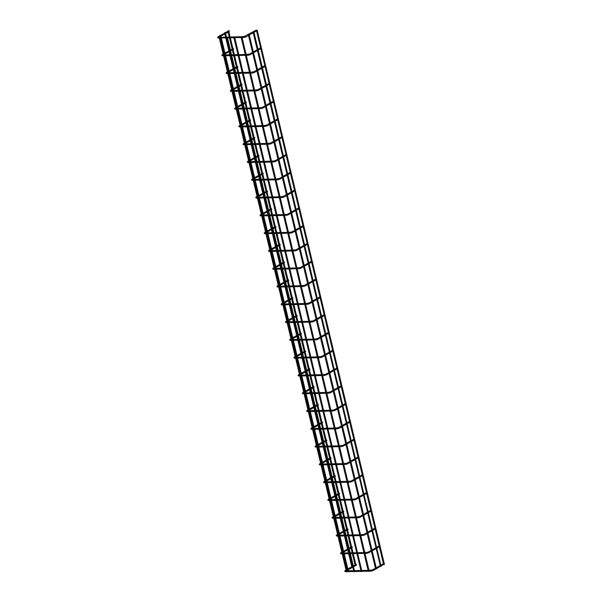 <?xml version="1.0" encoding="UTF-8"?>
<svg xmlns="http://www.w3.org/2000/svg" width="602" height="602" viewBox="0 0 602 602"><rect width="100%" height="100%" fill="white"/><g stroke="black" fill="none" stroke-linecap="round" stroke-linejoin="round"><path stroke-width="0.9" d="M228.474 30.792L227.91 30.852L228.474 30.792M227.917 30.89L228.534 30.74M227.902 31.296L227.91 30.852M225.223 32.621L224.651 32.681L225.223 32.621M224.659 32.726L225.283 32.576M220.513 35.277L219.941 35.337L220.513 35.277M219.948 35.375L220.573 35.232M219.873 37.437L219.301 37.497L219.873 37.437M219.316 37.535L219.933 37.384M347.196 571.576L346.571 571.727M347.234 571.712L346.609 571.855M347.241 571.749L220.054 37.429M256.986 30.19L256.414 30.25L256.986 30.19M256.422 30.288L257.046 30.145M384.309 564.33L383.602 564.571L256.414 30.25M381.119 565.978L383.685 564.48M384.339 564.465L383.722 564.616M253.224 32.034L253.781 31.936L253.224 32.034M253.171 32.124L253.796 31.974M381.058 566.158L380.464 566.444M381.089 566.294L380.434 566.309M249.017 34.675L248.453 34.735L249.017 34.675M248.46 34.781L249.077 34.63M376.348 568.815L375.723 568.965M376.378 568.95L375.753 569.101M241.748 36.97L241.176 37.031L241.748 36.97M241.184 37.076L241.808 36.925M369.071 571.11L368.447 571.26M369.101 571.253L368.484 571.396M234.456 37.128L233.885 37.189L234.456 37.128M233.892 37.226L234.517 37.083M361.779 571.268L361.155 571.418M361.81 571.403L361.192 571.554M227.165 37.279L226.593 37.339L227.165 37.279M226.608 37.384L227.225 37.234M354.488 571.418L353.863 571.569M354.518 571.554L353.901 571.704M256.678 30.499L255.918 30.574M228.828 31.086L229.377 31.131L228.828 31.086M228.971 31.056L229.377 31.101L228.971 31.056M233.591 49.229L233.222 48.484M233.614 48.92L233.14 48.837L233.614 48.92M258.22 50.116L260.704 48.717M260.884 48.31L259.959 48.476M233.418 49.033L233.027 48.897L233.433 49.01M260.154 48.363L260.99 48.25L260.154 48.363M237.835 67.018L237.459 66.265M237.85 66.709L237.376 66.626L237.85 66.709M262.464 67.906L264.948 66.506M265.121 66.1L264.195 66.265M237.655 66.822L237.271 66.687L237.67 66.799M264.391 66.152L265.226 66.039L264.391 66.152M242.072 84.799L241.703 84.054M242.087 84.498L241.613 84.415L242.087 84.498M266.701 85.695L269.184 84.295M269.357 83.881L268.432 84.047M241.891 84.611L241.507 84.476L241.906 84.589M268.627 83.941L269.463 83.829L268.627 83.941M246.308 102.588L245.94 101.843M246.331 102.287L245.849 102.205L246.331 102.287M270.938 103.484L273.421 102.077M273.594 101.67L272.668 101.836M246.128 102.4L245.744 102.257L246.143 102.37M272.864 101.73L273.699 101.61L272.864 101.73M250.545 120.377L250.206 119.61M250.567 120.076L250.086 119.986L250.567 120.076M275.174 121.265L277.657 119.866M277.831 119.459L276.905 119.625M250.364 120.189L249.98 120.046L250.379 120.159M277.108 119.52L277.936 119.399L277.108 119.52M254.781 138.167L254.413 137.422M254.804 137.866L254.322 137.775L254.804 137.866M279.411 139.054L281.894 137.655M282.075 137.248L281.149 137.414M254.608 137.978L254.217 137.835L254.623 137.948M281.345 137.301L282.18 137.188L281.345 137.301M259.018 155.956L258.679 155.188M259.041 155.655L258.567 155.564L259.041 155.655M283.647 156.844L286.131 155.444M286.311 155.038L285.386 155.203M258.845 155.767L258.454 155.625L258.86 155.737M285.581 155.09L286.417 154.977L285.581 155.09M263.262 173.745L262.886 173M263.277 173.444L262.803 173.353L263.277 173.444M287.891 174.633L290.375 173.233M290.548 172.827L289.622 172.992M263.082 173.549L262.698 173.414L263.097 173.526M289.818 172.879L290.653 172.766L289.818 172.879M267.499 191.534L267.13 190.789M267.514 191.233L267.04 191.143L267.514 191.233M292.128 192.422L294.611 191.022M294.784 190.616L293.859 190.781M267.318 191.338L266.934 191.203L267.333 191.316M294.054 190.668L294.89 190.556L294.054 190.668M271.735 209.323L271.397 208.555M271.758 209.014L271.276 208.932L271.758 209.014M296.365 210.211L298.848 208.811M299.021 208.405L298.095 208.57M271.555 209.127L271.171 208.992L271.57 209.105M298.291 208.458L299.126 208.345L298.291 208.458M275.972 227.112L275.603 226.367M275.994 226.803L275.513 226.721L275.994 226.803M303.054 226.615L300.601 228M303.257 226.194L302.332 226.36M275.791 226.916L275.407 226.781L275.806 226.894M302.535 226.247L303.363 226.134L302.535 226.247M280.208 244.901L279.817 244.164M280.231 244.593L279.749 244.51L280.231 244.593M304.838 245.789L307.321 244.389M307.494 243.983L306.568 244.149M280.035 244.705L279.644 244.57L280.05 244.683M306.772 244.036L307.607 243.923L306.772 244.036M284.445 262.69L284.106 261.923M284.468 262.382L283.993 262.299L284.468 262.382M309.074 263.578L311.558 262.179M311.738 261.772L310.813 261.938M284.272 262.495L283.881 262.359L284.287 262.472M311.008 261.825L311.844 261.712L311.008 261.825M288.689 280.479L288.313 279.727M288.704 280.171L288.23 280.088L288.704 280.171M315.772 279.983L313.318 281.367M315.975 279.561L315.049 279.727M288.508 280.284L288.125 280.148L288.524 280.261M315.245 279.614L316.08 279.501L315.245 279.614M292.926 298.261L292.527 297.531M292.941 297.96L292.467 297.877L292.941 297.96M317.555 299.156L320.038 297.757M320.211 297.343L319.286 297.508M292.745 298.073L292.361 297.937L292.76 298.043M319.481 297.403L320.317 297.283L319.481 297.403M297.162 316.05L296.794 315.305M297.185 315.749L296.703 315.659L297.185 315.749M321.792 316.945L324.275 315.538M324.448 315.132L323.522 315.297M296.982 315.862L296.598 315.719L296.997 315.832M323.718 315.192L324.553 315.072L323.718 315.192M301.399 333.839L301.03 333.094M301.421 333.538L300.94 333.448L301.421 333.538M326.028 334.727L328.511 333.327M328.684 332.921L327.759 333.087M301.218 333.651L300.834 333.508L301.233 333.621M327.962 332.974L328.79 332.861L327.962 332.974M305.635 351.628L305.297 350.861M305.658 351.327L305.176 351.237L305.658 351.327M330.265 352.516L332.748 351.116M332.921 350.71L331.995 350.876M305.462 351.44L305.071 351.297L305.477 351.41M332.199 350.763L333.034 350.65L332.199 350.763M309.872 369.417L309.503 368.672M309.895 369.116L309.42 369.026L309.895 369.116M336.954 368.928L334.501 370.305M337.165 368.499L336.24 368.665M309.699 369.229L309.308 369.086L309.714 369.199M336.435 368.552L337.27 368.439L336.435 368.552M314.116 387.206L313.74 386.461M314.131 386.905L313.657 386.815L314.131 386.905M338.745 388.094L341.221 386.695M341.402 386.288L340.476 386.454M313.935 387.011L313.552 386.875L313.951 386.988M340.672 386.341L341.507 386.228L340.672 386.341M318.353 404.995L318.014 404.228M318.368 404.694L317.894 404.604L318.368 404.694M342.982 405.883L345.465 404.484M345.638 404.077L344.713 404.243M318.172 404.8L317.788 404.664L318.187 404.777M344.908 404.13L345.744 404.017L344.908 404.13M322.589 422.785L322.22 422.04M322.612 422.476L322.13 422.393L322.612 422.476M347.219 423.673L349.702 422.273M349.875 421.867L348.949 422.032M322.409 422.589L322.025 422.453L322.424 422.566M349.145 421.919L349.98 421.806L349.145 421.919M326.826 440.574L326.457 439.829M326.848 440.265L326.367 440.182L326.848 440.265M351.455 441.462L353.938 440.062M354.111 439.656L353.186 439.821M326.645 440.378L326.261 440.243L326.66 440.355M353.389 439.708L354.217 439.595L353.389 439.708M331.062 458.363L330.724 457.595M331.085 458.054L330.603 457.971L331.085 458.054M355.692 459.251L358.175 457.851M358.348 457.445L357.422 457.61M330.889 458.167L330.498 458.032L330.904 458.145M357.626 457.497L358.461 457.385L357.626 457.497M335.299 476.152L334.93 475.399M335.322 475.843L334.84 475.761L335.322 475.843M359.928 477.04L362.412 475.64M362.592 475.234L361.667 475.399M335.126 475.956L334.735 475.821L335.141 475.934M361.862 475.287L362.697 475.174L361.862 475.287M339.536 493.933L339.204 493.166M339.558 493.632L339.084 493.55L339.558 493.632M364.165 494.829L366.648 493.429M366.829 493.015L365.903 493.181M339.362 493.745L338.971 493.61L339.377 493.723M366.099 493.076L366.934 492.963L366.099 493.076M343.78 511.723L343.411 510.978M343.795 511.422L343.321 511.339L343.795 511.422M368.409 512.618L370.892 511.211M371.065 510.805L370.14 510.97M343.599 511.534L343.215 511.391L343.614 511.504M370.335 510.865L371.171 510.744L370.335 510.865M348.016 529.512L347.647 528.767M348.031 529.211L347.557 529.12L348.031 529.211M372.646 530.4L375.129 529M375.302 528.594L374.376 528.759M347.836 529.324L347.452 529.181L347.851 529.293M374.572 528.654L375.407 528.533L374.572 528.654M352.253 547.301L351.884 546.556M352.275 547L351.794 546.909L352.275 547M376.882 548.189L379.365 546.789M379.538 546.383L378.613 546.548M352.072 547.113L351.688 546.97L352.087 547.083M378.816 546.435L379.644 546.323L378.816 546.435M356.489 565.09L356.121 564.345M356.512 564.789L356.03 564.699L356.512 564.789M383.775 564.172L382.849 564.337M356.316 564.902L355.925 564.759L356.324 564.872M383.053 564.224L383.888 564.112L383.053 564.224M245.074 36.684L245.729 36.669L245.608 37.046L248.506 35.413M244.171 36.918L243.923 37.482L245.608 37.046M218.646 37.452L218.406 38.016L219.316 38.001M218.511 37.166L217.999 36.88L228.91 30.732M249.311 54.473L249.431 54.097L249.845 54.835L252.742 53.202M248.408 54.699L248.167 55.271L246.301 55.309M222.89 55.241L222.642 55.805L221.814 55.369L222.236 54.669L222.748 54.955M253.547 72.263L253.668 71.879L254.082 72.624L256.979 70.991M252.644 72.488L252.404 73.06L250.537 73.098M227.127 73.03L226.879 73.594L226.051 73.158L226.472 72.458L226.984 72.744M257.784 90.044L257.904 89.668L258.326 90.413L261.215 88.78M256.881 90.277L256.64 90.849L254.774 90.887M231.364 90.819L231.123 91.384L230.288 90.947L230.709 90.247L231.221 90.533M262.02 107.833L262.141 107.457L262.562 108.202L265.452 106.569M261.118 108.067L260.877 108.638L259.01 108.676M235.6 108.608L235.359 109.173L234.524 108.736L234.946 108.036L235.457 108.322M266.265 125.622L266.919 125.607L266.799 125.991L269.696 124.358M265.362 125.856L265.113 126.42L263.247 126.465M239.837 126.397L239.596 126.962L238.761 126.525L239.182 125.818L239.701 126.111M270.501 143.411L270.622 143.035L271.035 143.773L273.933 142.147M269.598 143.645L269.35 144.209L267.484 144.254M244.073 144.187L243.833 144.751L242.997 144.314L243.426 143.607L243.938 143.901M274.738 161.201L275.392 161.185L275.272 161.562L278.169 159.936M273.835 161.434L273.586 161.998L271.72 162.043M248.317 161.968L248.069 162.54L247.241 162.104L247.663 161.396L248.174 161.69M278.974 178.99L279.629 178.975L279.509 179.351L282.406 177.725M278.071 179.223L277.831 179.787L275.964 179.825M252.554 179.757L252.306 180.329L251.478 179.893L251.899 179.185L252.411 179.479M283.211 196.779L283.866 196.764L283.745 197.14L286.642 195.515M282.308 197.012L282.067 197.576L280.201 197.614M256.791 197.546L256.55 198.118L255.715 197.674L256.136 196.974L256.648 197.26M287.447 214.568L288.11 214.553L287.989 214.929L290.879 213.296M286.544 214.801L286.304 215.365L284.437 215.403M261.027 215.335L260.786 215.907L259.951 215.463L260.373 214.763L260.884 215.049M291.692 232.357L292.346 232.342L292.226 232.718L295.123 231.085M290.781 232.59L290.54 233.155L288.674 233.192M265.264 233.124L265.023 233.689L264.188 233.252L264.609 232.553L265.121 232.839M295.928 250.146L296.049 249.77L296.462 250.507L299.36 248.874M295.025 250.379L294.777 250.944L292.911 250.981M269.5 250.914L269.26 251.478L268.424 251.042L268.846 250.342L269.365 250.628M300.165 267.935L300.285 267.559L300.699 268.296L303.596 266.663M299.262 268.161L299.013 268.733L297.147 268.77M273.744 268.703L273.496 269.267L272.668 268.831L273.09 268.131L273.601 268.417M304.401 285.724L304.522 285.34L304.936 286.085L307.833 284.453M303.498 285.95L303.257 286.522L301.391 286.56M277.981 286.492L277.733 287.056L276.905 286.62L277.326 285.92L277.838 286.206M308.638 303.506L308.758 303.13L309.172 303.875L312.069 302.242M307.735 303.739L307.494 304.311L305.628 304.349M282.218 304.281L281.977 304.845L281.142 304.409L281.563 303.709L282.075 303.995M312.874 321.295L312.995 320.919L313.416 321.664L316.306 320.031M311.971 321.528L311.731 322.1L309.864 322.138M286.454 322.07L286.213 322.634L285.378 322.198L285.799 321.491L286.311 321.784M317.111 339.084L317.773 339.069L317.653 339.453L320.55 337.82M316.208 339.317L315.967 339.882L314.101 339.927M290.691 339.859L290.45 340.423L289.615 339.987L290.036 339.28L290.548 339.573M321.355 356.873L322.01 356.858L321.889 357.234L324.787 355.609M320.452 357.106L320.204 357.671L318.338 357.716M294.927 357.648L294.687 358.213L293.851 357.776L294.273 357.069L294.792 357.362M325.592 374.662L326.246 374.647L326.126 375.023L329.023 373.398M324.689 374.895L324.44 375.46L322.574 375.497M299.171 375.43L298.923 376.002L298.095 375.565L298.517 374.858L299.028 375.151M329.828 392.451L329.949 392.075L330.363 392.813L333.26 391.187M328.925 392.685L328.684 393.249L326.818 393.287M303.408 393.219L303.16 393.791L302.332 393.347L302.753 392.647L303.265 392.933M334.065 410.24L334.185 409.864L334.599 410.602L337.496 408.969M333.162 410.474L332.921 411.038L331.055 411.076M307.645 411.008L307.404 411.58L306.568 411.136L306.99 410.436L307.502 410.722M338.301 428.03L338.422 427.653L338.843 428.391L341.733 426.758M337.398 428.263L337.158 428.827L335.291 428.865M311.881 428.797L311.64 429.369L310.805 428.925L311.226 428.225L311.738 428.511M342.538 445.819L342.658 445.442L343.08 446.18L345.969 444.547M341.635 446.052L341.394 446.616L339.528 446.654M316.118 446.586L315.877 447.151L315.042 446.714L315.463 446.014L315.975 446.3M346.782 463.608L346.902 463.231L347.316 463.969L350.213 462.336M345.879 463.833L345.631 464.405L343.765 464.443M320.354 464.375L320.113 464.94L319.278 464.503L319.7 463.803L320.219 464.089M351.019 481.397L351.139 481.013L351.553 481.758L354.45 480.125M350.116 481.623L349.867 482.194L348.001 482.232M324.598 482.164L324.35 482.729L323.515 482.292L323.944 481.592L324.455 481.878M355.255 499.178L355.91 499.171L355.79 499.547L358.687 497.914M354.352 499.412L354.111 499.984L352.245 500.021M328.835 499.953L328.587 500.518L327.759 500.081L328.18 499.382L328.692 499.668M359.492 516.967L360.147 516.96L360.026 517.336L362.923 515.703M358.589 517.201L358.348 517.773L356.482 517.81M333.072 517.743L332.831 518.307L331.995 517.87L332.417 517.171L332.929 517.457M363.728 534.757L364.383 534.742L364.27 535.125L367.16 533.492M362.825 534.99L362.585 535.554L360.718 535.599M337.308 535.532L337.067 536.096L336.232 535.66L336.653 534.952L337.165 535.246M367.965 552.546L368.627 552.531L368.507 552.907L371.396 551.281M367.062 552.779L366.821 553.343L364.955 553.388M341.545 553.321L341.304 553.885L340.469 553.449L340.89 552.741L341.402 553.035M372.209 570.335L372.329 569.959L372.743 570.696L375.761 569.138M371.306 570.568L371.058 571.132L369.116 571.29M345.781 571.102L345.54 571.674L344.705 571.238L345.127 570.53L345.646 570.824M355.037 564.947L352.351 553.652M352.147 552.809L351.004 548.023M350.8 547.165L348.106 535.863M347.911 535.02L346.767 530.234M346.564 529.376L343.87 518.074M343.674 517.231L342.53 512.445M342.327 511.587L339.633 500.285M339.43 499.442L338.294 494.656M338.091 493.798L335.397 482.495M335.194 481.653L334.057 476.867M333.854 476.009L331.16 464.706M330.957 463.864L329.821 459.078M329.61 458.22L326.924 446.917M326.72 446.074L325.577 441.289M325.373 440.431L322.68 429.136M322.484 428.285L321.34 423.499M321.137 422.642L318.443 411.347M318.247 410.496L317.103 405.71M316.9 404.853L314.206 393.557M314.003 392.707L312.867 387.929M312.664 387.063L309.97 375.768M309.767 374.918L308.63 370.14M308.427 369.274L305.733 357.979M305.53 357.137L304.394 352.351M304.183 351.485L301.497 340.19M301.293 339.347L300.15 334.561M299.947 333.704L297.253 322.401M297.057 321.558L295.913 316.772M295.71 315.915L293.016 304.612M292.82 303.769L291.677 298.983M291.473 298.125L288.779 286.823M288.576 285.98L287.44 281.194M287.237 280.336L284.543 269.034M284.34 268.191L283.203 263.405M283 262.547L280.306 251.245M280.103 250.402L278.967 245.616M278.756 244.758L276.07 233.463M275.866 232.613L274.723 227.827M274.52 226.969L271.833 215.674M271.63 214.824L270.486 210.038M270.283 209.18L267.589 197.885M267.393 197.035L266.25 192.256M266.046 191.391L263.352 180.096M263.149 179.245L262.013 174.467M261.81 173.602L259.116 162.307M258.913 161.456L257.776 156.678M257.573 155.813L254.879 144.518M254.676 143.675L253.54 138.889M253.329 138.031L250.643 126.729M250.44 125.886L249.296 121.1M249.093 120.242L246.406 108.939M246.203 108.097L245.059 103.311M244.856 102.453L242.162 91.15M241.966 90.308L240.823 85.522M240.619 84.664L237.925 73.361M237.722 72.518L236.586 67.733M236.383 66.875L233.689 55.572M233.486 54.729L232.349 49.943M232.146 49.086L229.452 37.783M229.249 36.94L228.113 32.154M355.812 564.518L353.216 553.637M353.013 552.786L351.779 547.587M351.568 546.729L348.979 535.848M348.776 534.997L347.542 529.798M347.331 528.94L344.743 518.059M344.54 517.208L343.298 512.009M343.095 511.151L340.506 500.27M340.303 499.419L339.061 494.219M338.858 493.362L336.262 482.48M336.067 481.63L334.825 476.43M334.622 475.572L332.026 464.691M331.83 463.849L330.588 458.649M330.385 457.783L327.789 446.902M327.586 446.059L326.352 440.86M326.149 439.994L323.552 429.113M323.349 428.27L322.115 423.071M321.904 422.205L319.316 411.324M319.113 410.481L317.871 405.281M317.668 404.424L315.079 393.535M314.876 392.692L313.634 387.492M313.431 386.634L310.835 375.746M310.64 374.903L309.398 369.703M309.195 368.845L306.599 357.957M306.403 357.114L305.161 351.914M304.958 351.056L302.362 340.175M302.159 339.325L300.925 334.125M300.722 333.267L298.125 322.386M297.922 321.536L296.688 316.336M296.477 315.478L293.889 304.597M293.686 303.747L292.444 298.547M292.241 297.689L289.652 286.808M289.449 285.958L288.207 280.758M288.004 279.9L285.408 269.019M285.213 268.176L283.971 262.976M283.768 262.111L281.172 251.23M280.976 250.387L279.734 245.187M279.531 244.322L276.935 233.441M276.732 232.598L275.498 227.398M275.295 226.533L272.698 215.651M272.495 214.809L271.261 209.609M271.05 208.751L268.462 197.862M268.259 197.02L267.017 191.82M266.814 190.962L264.225 180.073M264.022 179.23L262.781 174.031M262.577 173.173L259.981 162.284M259.786 161.441L258.544 156.242M258.341 155.384L255.745 144.503M255.549 143.652L254.307 138.452M254.104 137.595L251.508 126.713M251.305 125.863L250.071 120.663M249.868 119.806L247.272 108.924M247.068 108.074L245.834 102.874M245.624 102.016L243.035 91.135M242.832 90.285L241.59 85.085M241.387 84.227L238.798 73.346M238.595 72.496L237.354 67.296M237.15 66.438L234.562 55.557M234.359 54.714L233.117 49.514M232.914 48.649L230.318 37.768M230.122 36.925L228.88 31.725M351.786 566.783L348.678 553.727M348.475 552.884L347.753 549.852M347.55 548.994L344.442 535.938M344.239 535.095L343.516 532.063M343.313 531.205L340.198 518.149M340.002 517.306L339.28 514.281M339.069 513.416L335.961 500.367M335.758 499.517L335.043 496.492M334.832 495.627L331.725 482.578M331.521 481.728L330.799 478.703M330.596 477.837L327.488 464.789M327.285 463.939L326.562 460.914M326.359 460.056L323.251 447M323.048 446.15L322.326 443.125M322.123 442.267L319.015 429.211M318.812 428.361L318.089 425.336M317.886 424.478L314.771 411.422M314.575 410.579L313.853 407.546M313.642 406.689L310.534 393.633M310.331 392.79L309.616 389.757M309.405 388.9L306.298 375.844M306.094 375.001L305.372 371.968M305.169 371.11L302.061 358.055M301.858 357.212L301.135 354.179M300.932 353.321L297.824 340.265M297.621 339.423L296.899 336.39M296.696 335.532L293.588 322.476M293.385 321.634L292.662 318.601M292.459 317.743L289.344 304.687M289.148 303.844L288.426 300.819M288.223 299.954L285.107 286.906M284.904 286.055L284.189 283.03M283.978 282.165L280.871 269.117M280.667 268.266L279.945 265.241M279.742 264.376L276.634 251.327M276.431 250.477L275.708 247.452M275.505 246.594L272.397 233.538M272.194 232.688L271.472 229.663M271.269 228.805L268.161 215.749M267.958 214.906L267.235 211.874M267.032 211.016L263.917 197.96M263.721 197.117L262.999 194.085M262.796 193.227L259.68 180.171M259.477 179.328L258.762 176.296M258.551 175.438L255.444 162.382M255.24 161.539L254.518 158.507M254.315 157.649L251.207 144.593M251.004 143.75L250.281 140.718M250.078 139.86L246.97 126.804M246.767 125.961L246.045 122.928M245.842 122.071L242.734 109.015M242.531 108.172L241.808 105.147M241.605 104.281L238.49 91.233M238.294 90.383L237.572 87.358M237.369 86.492L234.253 73.444M234.058 72.594L233.335 69.569M233.124 68.703L230.017 55.655M229.813 54.805L229.091 51.78M228.888 50.922L225.78 37.866M225.577 37.015L224.855 33.99M226.45 37L225.63 33.554M347.076 569.439L343.358 553.84M343.155 552.997L343.042 552.508M342.839 551.65L339.122 536.051M338.918 535.208L338.806 534.719M338.595 533.861L334.885 518.262M334.682 517.419L334.569 516.93M334.358 516.072L330.648 500.473M330.445 499.63L330.325 499.141M330.122 498.283L326.404 482.684M326.209 481.841L326.088 481.352M325.885 480.494L322.168 464.902M321.965 464.052L321.852 463.563M321.649 462.705L317.931 447.113M317.728 446.263L317.615 445.781M317.412 444.916L313.695 429.324M313.491 428.473L313.379 427.992M313.168 427.127L309.458 411.535M309.255 410.684L309.142 410.203M308.931 409.337L305.222 393.746M305.018 392.903L304.898 392.414M304.695 391.556L300.977 375.957M300.782 375.114L300.661 374.625M300.458 373.767L296.741 358.167M296.538 357.325L296.425 356.835M296.222 355.978L292.504 340.378M292.301 339.536L292.188 339.046M291.985 338.189L288.268 322.589M288.065 321.746L287.952 321.257M287.748 320.399L284.031 304.8M283.828 303.957L283.715 303.468M283.504 302.61L279.795 287.011M279.591 286.168L279.471 285.679M279.268 284.821L275.55 269.229M275.355 268.379L275.234 267.89M275.031 267.032L271.314 251.44M271.118 250.59L270.998 250.108M270.795 249.243L267.077 233.651M266.874 232.801L266.761 232.319M266.558 231.454L262.841 215.862M262.638 215.012L262.525 214.53M262.322 213.665L258.604 198.073M258.401 197.23L258.288 196.741M258.077 195.883L254.368 180.284M254.164 179.441L254.044 178.952M253.841 178.094L250.123 162.495M249.928 161.652L249.807 161.163M249.604 160.305L245.887 144.706M245.691 143.863L245.571 143.374M245.368 142.516L241.65 126.917M241.447 126.074L241.334 125.585M241.131 124.727L237.414 109.128M237.211 108.285L237.098 107.796M236.895 106.938L233.177 91.338M232.974 90.496L232.861 90.007M232.65 89.149L228.941 73.549M228.737 72.707L228.617 72.217M228.414 71.36L224.697 55.768M224.501 54.917L224.38 54.428M224.177 53.57L220.46 37.979M220.264 37.128L220.144 36.647M347.843 569.003L344.231 553.825M344.028 552.975L343.81 552.072M343.607 551.214L339.987 536.036M339.791 535.186L339.573 534.283M339.37 533.425L335.75 518.247M335.547 517.404L335.337 516.501M335.133 515.636L331.514 500.458M331.311 499.615L331.1 498.712M330.889 497.846L327.277 482.669M327.074 481.826L326.863 480.923M326.653 480.065L323.041 464.879M322.838 464.037L322.619 463.134M322.416 462.276L318.804 447.09M318.601 446.248L318.383 445.345M318.18 444.487L314.56 429.301M314.364 428.458L314.146 427.555M313.943 426.698L310.323 411.512M310.12 410.669L309.91 409.766M309.706 408.908L306.087 393.723M305.884 392.88L305.673 391.977M305.47 391.119L301.85 375.941M301.647 375.091L301.436 374.188M301.226 373.33L297.614 358.152M297.411 357.302L297.192 356.399M296.989 355.541L293.377 340.363M293.174 339.513L292.956 338.61M292.753 337.752L289.133 322.574M288.937 321.724L288.719 320.828M288.516 319.963L284.897 304.785M284.693 303.942L284.483 303.039M284.279 302.174L280.66 286.996M280.457 286.153L280.246 285.25M280.043 284.385L276.423 269.207M276.22 268.364L276.009 267.461M275.799 266.603L272.187 251.418M271.984 250.575L271.765 249.672M271.562 248.814L267.95 233.629M267.747 232.786L267.529 231.883M267.326 231.025L263.706 215.84M263.51 214.997L263.292 214.094M263.089 213.236L259.47 198.05M259.266 197.208L259.056 196.305M258.852 195.447L255.233 180.269M255.03 179.419L254.819 178.516M254.616 177.658L250.996 162.48M250.793 161.629L250.582 160.726M250.372 159.869L246.76 144.691M246.557 143.84L246.338 142.937M246.135 142.08L242.523 126.902M242.32 126.051L242.102 125.148M241.899 124.29L238.279 109.112M238.083 108.27L237.865 107.367M237.662 106.501L234.043 91.323M233.847 90.481L233.629 89.578M233.425 88.712L229.806 73.534M229.603 72.691L229.392 71.788M229.189 70.931L225.569 55.745M225.366 54.902L225.156 53.999M224.945 53.142L221.333 37.956M221.13 37.113L220.911 36.21M346.489 571.817L219.226 37.625M384.43 564.375L257.167 30.183M381.096 566.339L253.909 32.019M380.479 566.49L253.088 32.215M375.633 569.056L248.37 34.871M376.461 568.86L249.198 34.675M368.364 571.351L241.101 37.166M369.192 571.155L241.929 36.97M361.2 571.591L233.809 37.324M361.9 571.313L234.637 37.121M353.908 571.749L226.518 37.474M354.533 571.599L361.034 571.343M354.608 571.464L227.345 37.279M218.398 37.384L243.908 36.632L256.068 30.175M249.273 34.984L253.216 32.764M253.984 32.327L256.467 30.928M220.189 37.979L226.608 37.843M227.473 37.828L233.9 37.693M234.765 37.678L241.191 37.542M242.057 37.52L243.923 37.482M218.406 38.016L217.57 37.58L217.999 36.88M229.287 31.492L219.241 37.151M253.51 52.773L257.453 50.545M246.098 54.466L249.431 54.097L252.539 52.344M253.307 51.907L257.25 49.688M258.017 49.259L260.162 48.047M222.635 55.173L223.35 54.94M224.222 54.925L230.641 54.79M231.514 54.774L237.933 54.639M238.806 54.616L245.225 54.481M233.064 48.566L230.393 50.071M229.625 50.508L223.936 53.713M223.161 54.142L222.236 54.669M233.38 49.364L230.596 50.929M229.829 51.366L224.14 54.571M222.642 55.805L223.553 55.79M224.426 55.768L230.844 55.632M231.717 55.617L238.136 55.482M239.009 55.459L245.428 55.324M249.845 54.835L248.167 55.271M257.746 70.554L261.689 68.335M250.334 72.255L253.668 71.879L256.776 70.133M257.543 69.697L261.486 67.477M262.254 67.04L264.398 65.836M226.879 72.962L227.594 72.729M228.459 72.714L234.885 72.579M235.751 72.556L242.17 72.421M243.042 72.406L249.461 72.27M237.301 66.355L234.629 67.86M233.862 68.289L228.173 71.495M227.398 71.931L226.472 72.458M237.617 67.153L234.833 68.718M234.065 69.155L228.376 72.36M226.879 73.594L227.789 73.579M228.662 73.557L235.081 73.421M235.954 73.406L242.373 73.271M243.246 73.248L249.664 73.113M254.082 72.624L252.404 73.06M261.99 88.343L265.926 86.124M254.571 90.044L257.904 89.668L261.012 87.922M261.78 87.486L265.723 85.266M266.498 84.829L268.635 83.625M231.115 90.751L231.83 90.518M232.696 90.503L239.122 90.368M239.987 90.345L246.414 90.21M247.279 90.195L253.705 90.059M241.537 84.145L238.866 85.65M238.099 86.078L232.41 89.284M231.642 89.721L230.709 90.247M241.861 84.942L239.077 86.507M238.302 86.944L232.613 90.149M231.123 91.384L232.033 91.369M232.899 91.346L239.325 91.211M240.19 91.195L246.609 91.06M247.482 91.037L253.901 90.902M258.326 90.413L256.64 90.849M266.227 106.133L270.17 103.913M258.807 107.826L262.141 107.457L265.249 105.711M266.024 105.275L269.959 103.055M270.734 102.618L272.872 101.414M235.352 108.541L236.067 108.307M236.932 108.292L243.358 108.157M244.224 108.134L250.65 107.999M251.516 107.984L257.942 107.848M245.774 101.934L243.11 103.439M242.335 103.868L236.646 107.073M235.879 107.51L234.946 108.036M246.098 102.731L243.313 104.296M242.538 104.733L236.849 107.939M235.359 109.173L236.27 109.158M237.135 109.135L243.562 109M244.427 108.985L250.853 108.849M251.719 108.827L258.145 108.691M262.562 108.202L260.877 108.638M270.464 123.922L274.407 121.702M263.044 125.615L266.377 125.246L269.485 123.5M270.26 123.064L274.196 120.844M274.971 120.408L277.116 119.204M239.588 126.33L240.303 126.096M241.176 126.081L247.595 125.946M248.468 125.923L254.887 125.788M255.752 125.773L262.179 125.637M250.018 119.723L247.347 121.228M246.572 121.657L240.883 124.862M240.115 125.299L239.182 125.818M250.334 120.513L247.55 122.086M246.782 122.515L241.086 125.72M239.596 126.962L240.507 126.939M241.372 126.924L247.798 126.789M248.664 126.774L255.09 126.638M255.955 126.616L262.382 126.48M266.799 125.991L265.113 126.42M274.7 141.711L278.643 139.491M267.288 143.404L270.622 143.035L273.722 141.289M274.497 140.853L278.44 138.633M279.208 138.197L281.352 136.993M243.825 144.119L244.54 143.886M245.413 143.87L251.832 143.735M252.705 143.712L259.123 143.577M259.996 143.562L266.415 143.426M254.255 137.512L251.583 139.009M250.816 139.446L245.119 142.651M244.352 143.088L243.426 143.607M254.571 138.302L251.786 139.875M251.019 140.304L245.33 143.509M243.833 144.751L244.743 144.728M245.616 144.713L252.035 144.578M252.9 144.555L259.327 144.42M260.192 144.405L266.618 144.269M271.035 143.773L269.35 144.209M278.937 159.5L282.88 157.28M271.525 161.193L274.858 160.824L277.966 159.071M278.734 158.642L282.677 156.422M283.444 155.986L285.589 154.782M248.062 161.9L248.776 161.675M249.649 161.652L256.068 161.517M256.941 161.502L263.36 161.366M264.233 161.351L270.652 161.216M258.491 155.301L255.82 156.798M255.052 157.235L249.356 160.441M248.588 160.877L247.663 161.396M258.807 156.091L256.023 157.664M255.256 158.093L249.567 161.298M248.069 162.54L248.98 162.517M249.853 162.502L256.271 162.367M257.144 162.344L263.563 162.209M264.436 162.194L270.855 162.058M275.272 161.562L273.586 161.998M283.173 177.289L287.116 175.069M275.761 178.982L279.095 178.613L282.203 176.86M282.97 176.431L286.913 174.211M287.681 173.775L289.825 172.571M252.306 179.689L253.021 179.464M253.886 179.441L260.312 179.306M261.178 179.291L267.597 179.155M268.469 179.14L274.888 179.005M262.728 173.083L260.056 174.588M259.289 175.024L253.6 178.23M252.825 178.666L251.899 179.185M263.044 173.88L260.26 175.453M259.492 175.882L253.803 179.087M252.306 180.329L253.216 180.307M254.089 180.291L260.508 180.156M261.381 180.133L267.8 179.998M268.673 179.983L275.091 179.847M279.509 179.351L277.831 179.787M287.417 195.078L291.353 192.858M279.998 196.771L283.331 196.402L286.439 194.649M287.207 194.22L291.15 192M291.917 191.564L294.062 190.352M256.542 197.479L257.257 197.253M258.123 197.23L264.549 197.095M265.414 197.08L271.841 196.944M272.706 196.922L279.132 196.786M266.964 190.872L264.293 192.377M263.525 192.813L257.837 196.019M257.062 196.455L256.136 196.974M267.288 191.669L264.504 193.234M263.729 193.671L258.04 196.877M256.55 198.118L257.46 198.096M258.326 198.081L264.745 197.945M265.617 197.923L272.036 197.787M272.909 197.772L279.328 197.637M283.745 197.14L282.067 197.576M291.654 212.867L295.597 210.647M284.234 214.56L287.568 214.192L290.676 212.438M291.443 212.009L295.386 209.782M296.161 209.353L298.299 208.142M260.779 215.268L261.494 215.042M262.359 215.019L268.785 214.884M269.651 214.869L276.077 214.733M276.943 214.711L283.369 214.575M271.201 208.661L268.537 210.166M267.762 210.602L262.073 213.808M261.306 214.237L260.373 214.763M271.525 209.458L268.74 211.024M267.965 211.46L262.276 214.666M260.786 215.907L261.697 215.885M262.562 215.87L268.989 215.734M269.854 215.712L276.28 215.576M277.146 215.561L283.565 215.426M287.989 214.929L286.304 215.365M295.891 230.656L299.834 228.436M288.471 232.349L291.804 231.981L294.912 230.227M295.687 229.791L299.623 227.571M300.398 227.142L302.543 225.931M265.015 233.057L265.73 232.831M266.603 232.808L273.022 232.673M273.895 232.658L280.314 232.522M281.179 232.5L287.605 232.364M275.445 226.45L272.774 227.955M271.999 228.391L266.31 231.597M265.542 232.026L264.609 232.553M275.761 227.247L272.977 228.813M272.209 229.249L266.513 232.455M265.023 233.689L265.933 233.674M266.799 233.651L273.225 233.516M274.091 233.501L280.517 233.365M281.382 233.35L287.809 233.215M292.226 232.718L290.54 233.155M300.127 248.445L304.07 246.226M292.715 250.139L296.049 249.77L299.149 248.016M299.924 247.58L303.867 245.36M304.635 244.931L306.779 243.72M269.252 250.846L269.967 250.613M270.84 250.598L277.259 250.462M278.132 250.447L284.55 250.312M285.423 250.289L291.842 250.154M279.682 244.239L277.01 245.744M276.243 246.18L270.546 249.386M269.779 249.815L268.846 250.342M279.998 245.037L277.213 246.602M276.446 247.038L270.757 250.244M269.26 251.478L270.17 251.463M271.043 251.44L277.462 251.305M278.327 251.29L284.754 251.154M285.619 251.139L292.045 251.004M296.462 250.507L294.777 250.944M304.364 266.234L308.307 264.007M296.952 267.928L300.285 267.559L303.393 265.806M304.16 265.369L308.104 263.149M308.871 262.72L311.016 261.509M273.489 268.635L274.203 268.402M275.076 268.387L281.495 268.251M282.368 268.236L288.787 268.101M289.66 268.078L296.079 267.943M283.918 262.028L281.247 263.533M280.479 263.969L274.783 267.175M274.015 267.604L273.09 268.131M284.234 262.826L281.45 264.391M280.683 264.827L274.994 268.033M273.496 269.267L274.407 269.252M275.28 269.229L281.698 269.094M282.571 269.079L288.99 268.943M289.863 268.921L296.282 268.785M300.699 268.296L299.013 268.733M308.6 284.016L312.543 281.796M301.188 285.717L304.522 285.34L307.63 283.595M308.397 283.158L312.34 280.938M313.108 280.502L315.252 279.298M277.733 286.424L278.448 286.191M279.313 286.176L285.739 286.04M286.605 286.018L293.023 285.882M293.896 285.867L300.315 285.732M288.155 279.817L285.483 281.322M284.716 281.751L279.027 284.957M278.252 285.393L277.326 285.92M288.471 280.615L285.687 282.18M284.919 282.616L279.23 285.822M277.733 287.056L278.643 287.041M279.516 287.019L285.935 286.883M286.808 286.868L293.227 286.733M294.1 286.71L300.518 286.575M304.936 286.085L303.257 286.522M312.844 301.805L316.78 299.585M305.425 303.498L308.758 303.13L311.866 301.384M312.634 300.947L316.577 298.727M317.344 298.291L319.489 297.087M281.969 304.213L282.684 303.98M283.55 303.965L289.976 303.829M290.841 303.807L297.268 303.671M298.133 303.656L304.559 303.521M292.391 297.606L289.72 299.111M288.952 299.54L283.264 302.746M282.488 303.182L281.563 303.709M292.715 298.404L289.931 299.969M289.156 300.406L283.467 303.611M281.977 304.845L282.887 304.83M283.753 304.808L290.172 304.672M291.044 304.657L297.463 304.522M298.336 304.499L304.755 304.364M309.172 303.875L307.494 304.311M317.081 319.594L321.024 317.374M309.661 321.287L312.995 320.919L316.103 319.173M316.87 318.736L320.813 316.517M321.588 316.08L323.725 314.876M286.206 322.002L286.921 321.769M287.786 321.754L294.212 321.618M295.078 321.596L301.504 321.46M302.37 321.445L308.796 321.31M296.628 315.395L293.964 316.9M293.189 317.329L287.5 320.535M286.733 320.971L285.799 321.491M296.952 316.185L294.167 317.758M293.392 318.195L287.703 321.4M286.213 322.634L287.124 322.612M287.989 322.597L294.416 322.461M295.281 322.446L301.707 322.311M302.573 322.288L308.992 322.153M313.416 321.664L311.731 322.1M321.317 337.383L325.261 335.163M313.898 339.077L317.231 338.708L320.339 336.962M321.114 336.526L325.05 334.306M325.825 333.869L327.97 332.665M290.442 339.791L291.157 339.558M292.03 339.543L298.449 339.408M299.322 339.385L305.741 339.25M306.606 339.235L313.032 339.099M300.872 333.184L298.201 334.689M297.426 335.118L291.737 338.324M290.969 338.76L290.036 339.28M301.188 333.975L298.404 335.547M297.636 335.976L291.94 339.182M290.45 340.423L291.36 340.401M292.226 340.386L298.652 340.25M299.518 340.235L305.944 340.1M306.809 340.077L313.236 339.942M317.653 339.453L315.967 339.882M325.554 355.172L329.497 352.953M318.142 356.866L321.476 356.497L324.576 354.744M325.351 354.315L329.294 352.095M330.062 351.658L332.206 350.454M294.679 357.573L295.394 357.347M296.267 357.332L302.686 357.197M303.558 357.174L309.977 357.039M310.85 357.024L317.269 356.888M305.109 350.974L302.437 352.471M301.67 352.907L295.973 356.113M295.206 356.55L294.273 357.069M305.425 351.764L302.64 353.336M301.873 353.765L296.184 356.971M294.687 358.213L295.597 358.19M296.47 358.175L302.889 358.039M303.754 358.017L310.18 357.881M311.046 357.866L317.472 357.731M321.889 357.234L320.204 357.671M329.791 372.962L333.734 370.742M322.379 374.655L325.712 374.286L328.82 372.533M329.587 372.104L333.531 369.884M334.298 369.447L336.443 368.243M298.916 375.362L299.63 375.136M300.503 375.114L306.922 374.978M307.795 374.963L314.214 374.828M315.087 374.813L321.506 374.677M309.345 368.755L306.674 370.26M305.906 370.697L300.21 373.902M299.442 374.339L298.517 374.858M309.661 369.553L306.877 371.125M306.109 371.554L300.421 374.76M298.923 376.002L299.834 375.979M300.707 375.964L307.125 375.829M307.998 375.806L314.417 375.671M315.29 375.656L321.709 375.52M326.126 375.023L324.44 375.46M334.027 390.751L337.97 388.531M326.615 392.444L329.949 392.075L333.056 390.322M333.824 389.893L337.767 387.673M338.535 387.236L340.679 386.032M303.16 393.151L303.875 392.925M304.74 392.903L311.166 392.767M312.032 392.752L318.45 392.617M319.323 392.594L325.742 392.459M313.582 386.544L310.91 388.049M310.143 388.486L304.454 391.691M303.679 392.128L302.753 392.647M313.898 387.342L311.114 388.915M310.346 389.343L304.657 392.549M303.16 393.791L304.07 393.768M304.943 393.753L311.362 393.618M312.235 393.595L318.654 393.46M319.527 393.445L325.945 393.309M330.363 392.813L328.684 393.249M338.271 408.54L342.207 406.32M330.852 410.233L334.185 409.864L337.293 408.111M338.061 407.682L342.004 405.455M342.771 405.026L344.916 403.814M307.396 410.94L308.111 410.714M308.976 410.692L315.403 410.556M316.268 410.541L322.695 410.406M323.56 410.383L329.986 410.248M317.818 404.333L315.147 405.838M314.379 406.275L308.691 409.48M307.915 409.909L306.99 410.436M318.142 405.131L315.358 406.696M314.583 407.133L308.894 410.338M307.404 411.58L308.314 411.557M309.18 411.542L315.598 411.407M316.471 411.384L322.89 411.249M323.763 411.234L330.182 411.098M334.599 410.602L332.921 411.038M342.508 426.329L346.443 424.109M335.088 428.022L338.422 427.653L341.53 425.9M342.297 425.463L346.24 423.244M347.015 422.815L349.152 421.603M311.633 428.729L312.348 428.504M313.213 428.481L319.639 428.346M320.505 428.331L326.931 428.195M327.797 428.172L334.223 428.037M322.055 422.122L319.391 423.627M318.616 424.064L312.927 427.269M312.16 427.698L311.226 428.225M322.379 422.92L319.594 424.485M318.819 424.922L313.13 428.127M311.64 429.369L312.551 429.346M313.416 429.331L319.843 429.196M320.708 429.173L327.134 429.038M328 429.023L334.419 428.887M338.843 428.391L337.158 428.827M346.744 444.118L350.688 441.898M339.325 445.811L342.658 445.442L345.766 443.689M346.541 443.253L350.477 441.033M351.252 440.604L353.397 439.392M315.869 446.518L316.584 446.293M317.457 446.27L323.876 446.135M324.741 446.12L331.168 445.984M332.033 445.962L338.459 445.826M326.299 439.911L323.628 441.416M322.853 441.853L317.164 445.059M316.396 445.488L315.463 446.014M326.615 440.709L323.831 442.274M323.063 442.711L317.367 445.916M315.877 447.151L316.787 447.135M317.653 447.113L324.079 446.977M324.945 446.962L331.371 446.827M332.236 446.812L338.663 446.676M343.08 446.18L341.394 446.616M350.981 461.907L354.924 459.68M343.561 463.6L346.902 463.231L350.003 461.478M350.778 461.042L354.721 458.822M355.489 458.393L357.633 457.181M320.106 464.308L320.821 464.074M321.694 464.059L328.113 463.924M328.985 463.909L335.404 463.773M336.277 463.751L342.696 463.615M330.536 457.701L327.864 459.206M327.097 459.642L321.4 462.848M320.633 463.277L319.7 463.803M330.852 458.498L328.067 460.063M327.3 460.5L321.603 463.706M320.113 464.94L321.024 464.925M321.897 464.902L328.316 464.767M329.181 464.752L335.607 464.616M336.473 464.593L342.899 464.458M347.316 463.969L345.631 464.405M355.218 479.689L359.161 477.469M347.805 481.389L351.139 481.013L354.247 479.267M355.014 478.831L358.958 476.611M359.725 476.174L361.87 474.97M324.343 482.097L325.057 481.863M325.93 481.848L332.349 481.713M333.222 481.69L339.641 481.555M340.514 481.54L346.933 481.404M334.772 475.49L332.101 476.995M331.333 477.424L325.637 480.629M324.869 481.066L323.944 481.592M335.088 476.287L332.304 477.853M331.536 478.289L325.848 481.495M324.35 482.729L325.261 482.714M326.133 482.691L332.552 482.556M333.425 482.541L339.844 482.405M340.717 482.383L347.136 482.247M351.553 481.758L349.867 482.194M359.454 497.478L363.397 495.258M352.042 499.178L355.376 498.802L358.483 497.056M359.251 496.62L363.194 494.4M363.962 493.964L366.106 492.76M328.579 499.886L329.302 499.652M330.167 499.637L336.586 499.502M337.459 499.479L343.877 499.344M344.75 499.329L351.169 499.193M339.009 493.279L336.337 494.784M335.57 495.213L329.881 498.418M329.106 498.855L328.18 499.382M339.325 494.076L336.541 495.642M335.773 496.078L330.084 499.284M328.587 500.518L329.497 500.503M330.37 500.48L336.789 500.345M337.662 500.33L344.081 500.194M344.954 500.172L351.372 500.036M355.79 499.547L354.111 499.984M363.691 515.267L367.634 513.047M356.279 516.96L359.612 516.591L362.72 514.845M363.488 514.409L367.431 512.189M368.198 511.753L370.343 510.549M332.823 517.675L333.538 517.442M334.403 517.427L340.83 517.291M341.695 517.268L348.122 517.133M348.987 517.118L355.413 516.983M343.245 511.068L340.574 512.573M339.806 513.002L334.118 516.207M333.342 516.644L332.417 517.171M343.569 511.866L340.785 513.431M340.01 513.867L334.321 517.073M332.831 518.307L333.741 518.292M334.607 518.269L341.025 518.134M341.898 518.119L348.317 517.983M349.19 517.961L355.609 517.825M360.026 517.336L358.348 517.773M367.935 533.056L371.87 530.836M360.515 534.749L363.849 534.38L366.957 532.635M367.724 532.198L371.667 529.978M372.442 529.542L374.579 528.338M337.06 535.464L337.775 535.231M338.64 535.216L345.066 535.08M345.932 535.058L352.358 534.922M353.223 534.907L359.65 534.772M347.482 528.857L344.818 530.362M344.043 530.791L338.354 533.997M337.587 534.433L336.653 534.952M347.805 529.647L345.021 531.22M344.246 531.649L338.557 534.854M337.067 536.096L337.978 536.073M338.843 536.058L345.27 535.923M346.135 535.908L352.561 535.772M353.427 535.75L359.845 535.614M364.27 535.125L362.585 535.554M372.171 550.845L376.115 548.625M364.752 552.538L368.085 552.169L371.193 550.424M371.968 549.987L375.904 547.767M376.679 547.331L378.824 546.127M341.296 553.253L342.011 553.02M342.884 553.005L349.303 552.869M350.168 552.847L356.595 552.711M357.46 552.696L363.886 552.561M351.726 546.646L349.055 548.144M348.28 548.58L342.591 551.786M341.823 552.222L340.89 552.741M352.042 547.436L349.258 549.009M348.49 549.438L342.794 552.644M341.304 553.885L342.214 553.863M343.08 553.848L349.506 553.712M350.372 553.689L356.798 553.554M357.663 553.539L364.09 553.404M368.507 552.907L366.821 553.343M376.408 568.634L380.351 566.414M368.988 570.327L372.329 569.959L375.43 568.205M376.205 567.776L380.148 565.556M380.915 565.12L383.06 563.916M345.533 571.035L346.248 570.809M347.121 570.786L353.54 570.651M354.412 570.636L360.831 570.5M361.704 570.485L368.123 570.35M355.963 564.435L353.291 565.933M352.516 566.369L346.827 569.575M346.06 570.011L345.127 570.53M356.279 565.225L353.494 566.798M352.727 567.227L347.03 570.433M345.54 571.674L346.451 571.652M347.316 571.637L353.743 571.501M361.9 571.328L368.326 571.193M372.743 570.696L371.058 571.132"/></g></svg>

